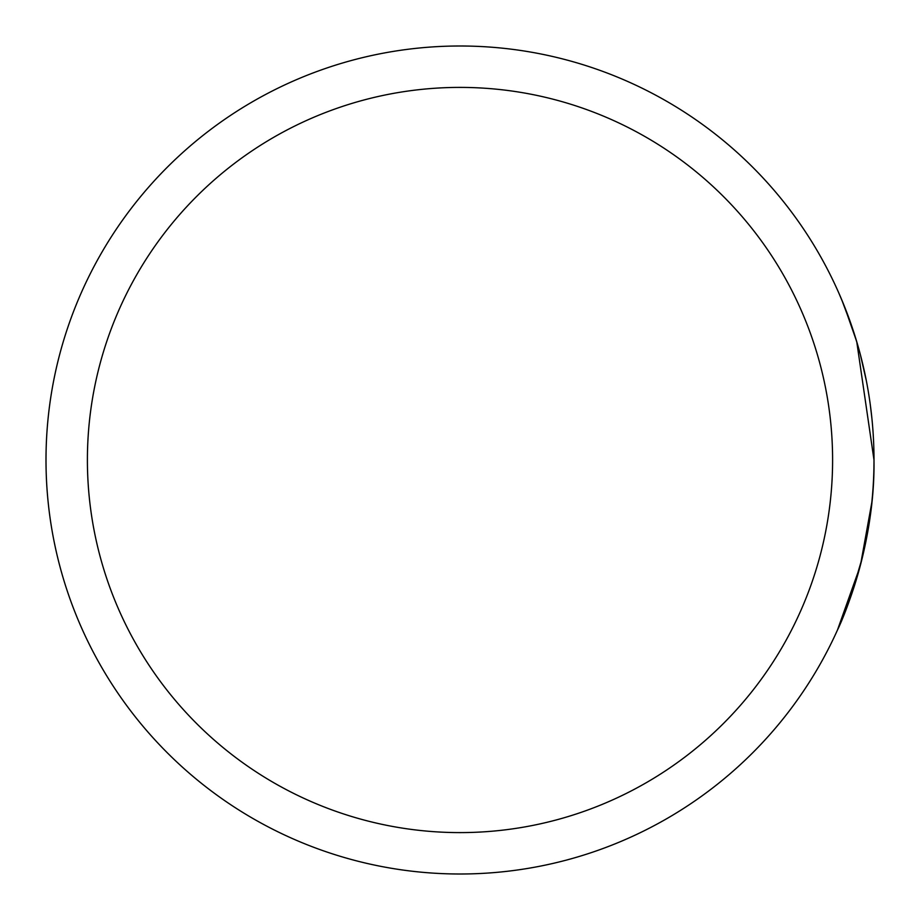 <?xml version="1.0" encoding="UTF-8"?>
<svg xmlns="http://www.w3.org/2000/svg" width="920" height="920" viewBox="0 0 920 920"><rect width="100%" height="100%" fill="white"/><g stroke="black" fill="none" stroke-linecap="round" stroke-linejoin="round"><path stroke-width="1.38" d="M874 461.495L874 460A414 414 0 0 1 460 874A414 414 0 0 1 46 460A414 414 0 0 1 460 46A414 414 0 0 1 874 460L874 461.495C874.943 549.976 839.304 626.831 837.499 629.958C834.635 635.57 870.469 565.972 873.597 478.365M871.872 418.048L870.343 405.133M866.295 380.512L860.188 353.947M857.796 345.334L852.161 327.301M837.407 630.177L860.039 566.593M860.568 564.615L871.815 502.458M866.237 380.224L865.628 377.166M850.873 596.436L862.327 557.589M853.357 330.901L841.742 299.793M838.741 292.825L844.169 305.704L856.75 341.722L874 460A414 414 0 0 0 460 46A414 414 0 0 0 46 460M857.244 343.424L856.324 340.32M87.4 460A372.6 372.6 0 0 0 460 832.6A372.6 372.6 0 0 0 832.6 460A372.6 372.6 0 0 0 460 87.4A372.6 372.6 0 0 0 87.4 460"/></g></svg>
